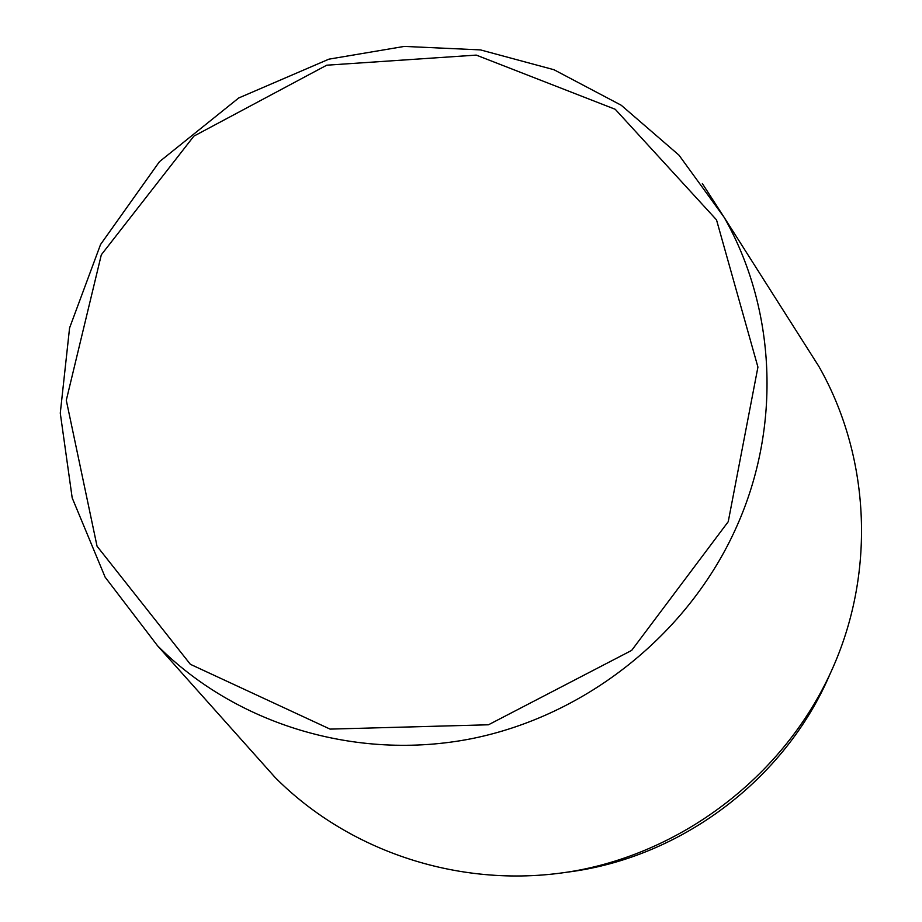 <?xml version="1.0" encoding="UTF-8"?>
<svg xmlns="http://www.w3.org/2000/svg" width="922" height="922" viewBox="0 0 922 922"><rect width="100%" height="100%" fill="white"/><g stroke="black" fill="none" stroke-linecap="round" stroke-linejoin="round"><path stroke-width="1.38" d="M251.925 751.465L275.159 777.5C351.524 854.325 467.892 891.182 579.028 870.149C690.036 848.747 788.31 770.02 833.373 666.571C876.084 569.231 869.354 454.926 818.84 366.368L800.123 336.922M567.825 872.108C681.381 857.714 785.279 779.182 830.1 673.855L830.157 673.74M818.84 366.368L724.116 217.304L678.995 155.161L621.255 105.258L553.961 69.726L480.477 49.903L404.297 46.411L328.912 59.158L238.729 97.974L159.437 161.696L100.567 244.468L69.576 327.944L60.276 413.137L72.193 497.915L105.12 577.137L157.535 645.757C235.744 724.277 355.892 761.388 471.28 738.741C586.519 715.714 689.149 633.587 736.724 526.474C781.821 425.687 775.725 307.948 724.116 217.304L702.345 183.547M728.242 521.679L757.93 367.094L716.509 219.851L615.239 109.292L476.259 55.101L326.734 65.197L193.874 136.133L101.316 254.783L66.292 400.263L97.052 546.227L190.347 664.289L330.053 729.106L488.453 724.784L631.662 650.402L728.242 521.679M157.535 645.757L275.159 777.5"/></g></svg>
